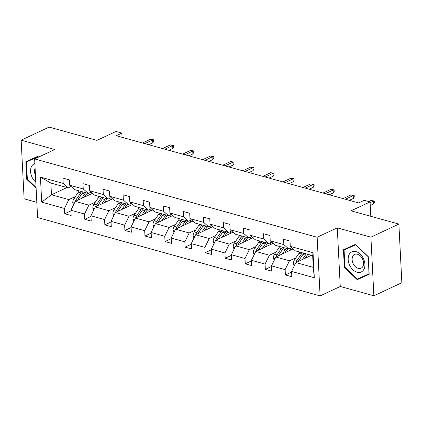 <?xml version="1.0" encoding="UTF-8"?>
<svg xmlns="http://www.w3.org/2000/svg" width="423" height="423" viewBox="0 0 423 423"><rect width="100%" height="100%" fill="white"/><g stroke="black" fill="none" stroke-linecap="round" stroke-linejoin="round"><path stroke-width="0.63" d="M337.279 227.849L340.251 286.477L373.874 295.804L370.902 237.171L337.279 227.849L317.139 237.266L34.633 158.932L54.773 149.509L21.15 140.187L24.122 198.815L36.833 202.342M21.15 140.187L49.126 127.101L96.962 140.367L115.981 131.468L121.835 133.092L116.24 135.709L358.625 202.918L364.219 200.301L370.067 201.924L351.048 210.823L398.878 224.084L401.85 282.717L373.874 295.804M370.902 237.171L398.878 224.084M340.251 286.477L320.105 295.899L37.605 217.559L34.633 158.932M311.428 255.307L295.91 262.567L313.269 267.378L314.305 277.731L291.547 271.418L291.812 276.727L285.388 274.945L291.579 272.047M295.91 262.567L291.547 271.418M317.139 237.266L320.105 295.899M293.139 248.914L275.849 257.004L289.48 260.78L285.118 269.636L285.388 274.945M285.118 269.636L271.487 265.856L271.756 271.164L265.327 269.382L271.518 266.485M273.078 243.352L255.788 251.442L269.419 255.217L265.057 264.074L265.327 269.382M265.057 264.074L251.426 260.293L251.696 265.602L245.266 263.82L251.458 260.922M253.023 237.789L235.727 245.879L249.359 249.655L244.996 258.511L245.266 263.82M244.996 258.511L231.365 254.731L231.635 260.039L225.205 258.257L231.397 255.36M232.962 232.227L215.672 240.317L229.303 244.092L224.936 252.949L225.205 258.257M224.936 252.949L211.31 249.168L211.574 254.477L205.15 252.695L211.341 249.797M212.901 226.665L195.611 234.754L209.242 238.53L204.88 247.386L205.15 252.695M204.88 247.386L191.249 243.606L191.519 248.914L185.089 247.132L191.281 244.235M192.84 221.102L175.55 229.192L189.181 232.967L184.819 241.824L185.089 247.132M184.819 241.824L171.188 238.043L171.458 243.352L165.028 241.57L171.22 238.672M172.785 215.54L155.49 223.63L169.121 227.405L164.759 236.261L165.028 241.57M164.759 236.261L151.127 232.481L151.397 237.789L144.967 236.008L151.159 233.11M152.724 209.977L135.434 218.067L149.065 221.842L144.698 230.699L144.967 236.008M144.698 230.699L131.072 226.918L131.336 232.227L124.912 230.445L131.104 227.548M132.663 204.415L115.373 212.505L129.004 216.28L124.642 225.136L124.912 230.445M124.642 225.136L111.011 221.356L111.281 226.665L104.851 224.883L111.043 221.985M112.603 198.852L95.312 206.942L108.944 210.723L104.581 219.574L104.851 224.883M104.581 219.574L90.95 215.793L91.22 221.102L84.79 219.32L90.982 216.423M92.547 193.29L75.252 201.38L88.883 205.16L84.521 214.012L84.79 219.32M84.521 214.012L70.89 210.231L71.159 215.54L64.73 213.758L70.921 210.86M66.982 187.521L51.469 194.781L68.827 199.598L64.46 208.449L64.73 213.758M64.46 208.449L41.703 202.136L40.434 177.1L63.196 183.413L62.927 178.104L69.356 179.886L69.626 185.195L83.252 188.975L82.982 183.667L89.412 185.448L89.681 190.757L103.312 194.538L103.043 189.229L109.472 191.011L109.742 196.32L123.373 200.1L123.104 194.792L129.533 196.573L129.803 201.882L143.434 205.663L143.164 200.354L149.594 202.136L149.858 207.444L163.49 211.225L163.22 205.916L169.649 207.698L169.919 213.007L183.55 216.788L183.281 211.479L189.71 213.261L189.98 218.569L203.611 222.35L203.341 217.041L209.771 218.823L210.041 224.132L223.672 227.912L223.402 222.604L229.832 224.386L230.096 229.694L243.727 233.475L243.458 228.166L249.887 229.948L250.157 235.257L263.788 239.037L263.518 233.729L269.948 235.511L270.218 240.819L283.849 244.6L283.579 239.291L290.009 241.073L290.278 246.382L313.036 252.695L314.305 277.731M270.218 240.819L275.257 245.277L288.883 249.057L291.775 247.704M288.883 249.057L283.849 244.6M295.957 257.75L289.48 260.78M275.849 257.004L271.487 265.856M250.157 235.257L255.196 239.714L268.827 243.495L271.714 242.141M268.827 243.495L263.788 239.037M275.896 252.187L269.419 255.217M255.788 251.442L251.426 260.293M230.096 229.694L235.135 234.152L248.766 237.932L251.653 236.579M248.766 237.932L243.727 233.475M255.836 246.625L249.359 249.655M235.727 245.879L231.365 254.731M210.041 224.132L215.074 228.589L228.706 232.37L231.593 231.016M228.706 232.37L223.672 227.912M235.775 241.068L229.303 244.092M215.672 240.317L211.31 249.168M189.98 218.569L195.019 223.027L208.645 226.807L211.537 225.454M208.645 226.807L203.611 222.35M215.719 235.505L209.242 238.53M195.611 234.754L191.249 243.606M169.919 213.007L174.958 217.464L188.589 221.245L191.476 219.891M188.589 221.245L183.55 216.788M195.659 229.943L189.181 232.967M175.55 229.192L171.188 238.043M149.858 207.444L154.897 211.902L168.528 215.682L171.415 214.329M168.528 215.682L163.49 211.225M175.598 224.38L169.121 227.405M155.49 223.63L151.127 232.481M129.803 201.882L134.837 206.339L148.468 210.12L151.355 208.766M148.468 210.12L143.434 205.663M155.537 218.818L149.065 221.842M135.434 218.067L131.072 226.918M109.742 196.32L114.781 200.777L128.407 204.558L131.299 203.204M128.407 204.558L123.373 200.1M135.482 213.255L129.004 216.28M115.373 212.505L111.011 221.356M89.681 190.757L94.72 195.215L108.351 198.995L111.238 197.641M108.351 198.995L103.312 194.538M115.421 207.693L108.944 210.723M95.312 206.942L90.95 215.793M69.626 185.195L74.66 189.652L88.291 193.433L91.178 192.079M88.291 193.433L83.252 188.975M95.36 202.131L88.883 205.16M75.252 201.38L70.89 210.231M40.434 177.1L50.871 183.053L68.23 187.87L71.117 186.517M68.23 187.87L63.196 183.413M122.046 137.316L121.835 133.092M370.797 216.301L370.067 201.924M313.269 267.378L312.671 255.651L295.312 250.839L290.278 246.382M75.305 196.568L68.827 199.598M50.871 183.053L51.469 194.781L41.703 202.136M313.036 252.695L312.671 255.651M38.615 157.065L37.816 156.299L25.851 161.686L26.749 179.347L36.119 188.293M343.46 249.76L344.354 267.415L357.213 279.688L369.173 274.3L368.28 256.639L355.42 244.372L343.46 249.76M30.556 159.571L30.583 160.047M36.077 187.41L27.342 179.072L26.749 179.347M348.166 247.64L348.187 248.116M361.565 277.16L361.908 277.488L369.168 274.22M368.274 256.639L368.993 273.813L357.409 279.032L344.951 267.146L344.354 267.415M361.908 277.488L357.213 279.688M148.727 144.714L152.761 142.831L152.618 139.976L144.809 143.63M150.302 139.336L153.591 139.786L152.618 139.976L150.302 139.336L142.493 142.99M153.591 139.786L153.671 141.372L152.761 142.831M84.383 197.107L85.615 195.299A10.834 6.752 -74.5 0 1 87.429 193.195M81.729 198.35L84.732 193.951A13.055 8.137 -74.5 0 1 85.673 192.708M73.628 204.679L72.782 202.612A4.521 2.818 -74.5 0 1 73.946 198.551L78.303 192.169A13.055 8.137 -74.5 0 1 79.244 190.921M89.702 192.772A10.834 6.752 -74.5 0 1 90.221 194.205L90.263 194.358M77.546 200.306A4.521 2.818 -74.5 0 1 77.932 199.661L82.289 193.274A13.055 8.137 -74.5 0 1 83.231 192.026M81.687 191.598A13.055 8.137 105.5 0 0 80.745 192.846L76.389 199.233A4.521 2.818 105.5 0 0 75.463 201.279M77.42 200.365L81.634 194.194A10.834 6.752 -74.5 0 1 82.104 193.538M91.59 192.444A10.834 6.752 -74.5 0 1 92.161 193.47M168.788 150.276L172.822 148.394L172.679 145.538L164.87 149.192M170.363 144.899L173.647 145.348L172.679 145.538L170.363 144.899L162.554 148.552M173.647 145.348L173.731 146.934L172.822 148.394M188.848 155.838L192.883 153.956L192.735 151.101L184.93 154.755M190.424 150.461L193.708 150.911L192.735 151.101L190.424 150.461L182.614 154.115M193.708 150.911L193.787 152.497L192.883 153.956M104.444 202.67L105.676 200.862A10.834 6.752 -74.5 0 1 107.484 198.757M101.79 203.912L104.793 199.513A13.055 8.137 -74.5 0 1 105.734 198.271M93.689 210.242L92.843 208.174A4.521 2.818 -74.5 0 1 94.006 204.113L98.363 197.731A13.055 8.137 -74.5 0 1 99.305 196.484M109.763 198.334A10.834 6.752 -74.5 0 1 110.281 199.767L110.324 199.92M97.607 205.869A4.521 2.818 -74.5 0 1 97.993 205.224L102.35 198.836A13.055 8.137 -74.5 0 1 103.291 197.589M101.747 197.16A13.055 8.137 105.5 0 0 100.806 198.408L96.449 204.795A4.521 2.818 105.5 0 0 95.524 206.842M97.48 205.927L101.689 199.756A10.834 6.752 -74.5 0 1 102.165 199.101M111.651 198.006A10.834 6.752 -74.5 0 1 112.217 199.032M124.505 208.232L125.737 206.424A10.834 6.752 -74.5 0 1 127.545 204.32M121.85 209.475L124.854 205.076A13.055 8.137 -74.5 0 1 125.79 203.833M113.75 215.804L112.899 213.737A4.521 2.818 -74.5 0 1 114.067 209.676L118.424 203.294A13.055 8.137 -74.5 0 1 119.365 202.046M129.824 203.897A10.834 6.752 -74.5 0 1 130.337 205.329L130.379 205.483M117.668 211.431A4.521 2.818 -74.5 0 1 118.049 210.786L122.406 204.399A13.055 8.137 -74.5 0 1 123.347 203.151M121.808 202.723A13.055 8.137 105.5 0 0 120.867 203.971L116.51 210.358A4.521 2.818 105.5 0 0 115.579 212.404M117.541 211.489L121.75 205.319A10.834 6.752 -74.5 0 1 122.226 204.663M131.712 203.569A10.834 6.752 -74.5 0 1 132.277 204.595M34.866 163.558A11.093 7.651 -115.1 0 0 31.434 166.699A11.093 7.651 -115.1 0 0 35.807 182.154M35.109 168.359A7.593 5.24 -115.1 0 0 35.463 175.355M27.342 179.072L26.475 161.967L38.155 156.626M26.475 161.967L38.065 156.748L38.472 157.134M349.038 254.768A11.093 7.651 -115.1 0 0 352.814 269.684A11.093 7.651 -115.1 0 0 364.039 269.081A11.093 7.651 -115.1 0 0 360.269 254.165A11.093 7.651 -115.1 0 0 349.038 254.768M352.729 256.407A7.593 5.24 -115.1 0 0 354.093 265.2A7.593 5.24 -115.1 0 0 361.083 268.182A7.593 5.24 -115.1 0 0 362.997 266.204A7.593 5.24 -115.1 0 0 361.639 257.411A7.593 5.24 -115.1 0 0 354.648 254.429A7.593 5.24 -115.1 0 0 352.729 256.407M344.951 267.146L344.084 250.035L355.764 244.7M344.084 250.035L355.674 244.817L368.132 256.703M208.909 161.401L212.938 159.519L212.795 156.663L204.986 160.317M210.48 156.024L213.768 156.473L212.795 156.663L210.48 156.024L202.675 159.677M213.768 156.473L213.848 158.059L212.938 159.519M144.56 213.795L145.798 211.986A10.834 6.752 -74.5 0 1 147.606 209.877M141.911 215.037L144.909 210.638A13.055 8.137 -74.5 0 1 145.85 209.396M133.805 221.366L132.959 219.299A4.521 2.818 -74.5 0 1 134.123 215.238L138.48 208.856A13.055 8.137 -74.5 0 1 139.421 207.608M149.885 209.459A10.834 6.752 -74.5 0 1 150.398 210.892L150.44 211.045M137.724 216.994A4.521 2.818 -74.5 0 1 138.109 216.349L142.466 209.961A13.055 8.137 -74.5 0 1 143.408 208.713M141.864 208.285A13.055 8.137 105.5 0 0 140.922 209.533L136.566 215.92A4.521 2.818 105.5 0 0 135.64 217.967M137.602 217.052L141.811 210.881A10.834 6.752 -74.5 0 1 142.287 210.226M151.767 209.131A10.834 6.752 -74.5 0 1 152.338 210.157M228.965 166.963L232.999 165.081L232.856 162.226L225.047 165.879M230.54 161.586L233.829 162.035L232.856 162.226L230.54 161.586L222.731 165.234M233.829 162.035L233.908 163.622L232.999 165.081M164.621 219.357L165.853 217.549A10.834 6.752 -74.5 0 1 167.667 215.439M161.967 220.6L164.97 216.201A13.055 8.137 -74.5 0 1 165.911 214.953M153.866 226.929L153.02 224.862A4.521 2.818 -74.5 0 1 154.184 220.801L158.54 214.419A13.055 8.137 -74.5 0 1 159.482 213.171M169.94 215.021A10.834 6.752 -74.5 0 1 170.458 216.454L170.501 216.608M157.784 222.556A4.521 2.818 -74.5 0 1 158.17 221.906L162.527 215.524A13.055 8.137 -74.5 0 1 163.468 214.276M161.924 213.848A13.055 8.137 105.5 0 0 160.983 215.096L156.626 221.483A4.521 2.818 105.5 0 0 155.701 223.529M157.657 222.614L161.872 216.444A10.834 6.752 -74.5 0 1 162.342 215.788M171.828 214.694A10.834 6.752 -74.5 0 1 172.394 215.719M249.025 172.526L253.06 170.643L252.917 167.788L245.107 171.442M250.601 167.148L253.885 167.598L252.917 167.788L250.601 167.148L242.791 170.797M253.885 167.598L253.969 169.184L253.06 170.643M184.682 224.92L185.914 223.111A10.834 6.752 -74.5 0 1 187.722 221.002M182.027 226.162L185.031 221.763A13.055 8.137 -74.5 0 1 185.972 220.515M173.927 232.491L173.081 230.424A4.521 2.818 -74.5 0 1 174.244 226.363L178.601 219.981A13.055 8.137 -74.5 0 1 179.542 218.733M190.001 220.584A10.834 6.752 -74.5 0 1 190.519 222.017L190.561 222.17M177.845 228.119A4.521 2.818 -74.5 0 1 178.231 227.468L182.588 221.086A13.055 8.137 -74.5 0 1 183.529 219.838M181.985 219.41A13.055 8.137 105.5 0 0 181.044 220.658L176.687 227.045A4.521 2.818 105.5 0 0 175.762 229.092M177.718 228.177L181.927 222.006A10.834 6.752 -74.5 0 1 182.403 221.351M191.889 220.256A10.834 6.752 -74.5 0 1 192.454 221.282M269.086 178.088L273.121 176.206L272.972 173.351L265.168 177.004M270.662 172.711L273.945 173.16L272.972 173.351L270.662 172.711L262.852 176.359M273.945 173.16L274.025 174.747L273.121 176.206M204.737 230.482L205.975 228.674A10.834 6.752 -74.5 0 1 207.783 226.564M202.088 231.725L205.092 227.325A13.055 8.137 -74.5 0 1 206.027 226.078M193.983 238.054L193.137 235.986A4.521 2.818 -74.5 0 1 194.305 231.926L198.662 225.544A13.055 8.137 -74.5 0 1 199.603 224.296M210.062 226.146A10.834 6.752 -74.5 0 1 210.575 227.579L210.617 227.733M197.906 233.681A4.521 2.818 -74.5 0 1 198.287 233.031L202.643 226.649A13.055 8.137 -74.5 0 1 203.585 225.401M202.046 224.973A13.055 8.137 105.5 0 0 201.105 226.22L196.748 232.608A4.521 2.818 105.5 0 0 195.817 234.654M197.779 233.739L201.988 227.569A10.834 6.752 -74.5 0 1 202.464 226.913M211.949 225.819A10.834 6.752 -74.5 0 1 212.515 226.844M289.147 183.651L293.176 181.768L293.033 178.913L285.224 182.567M290.717 178.273L294.006 178.723L293.033 178.913L290.717 178.273L282.913 181.922M294.006 178.723L294.085 180.309L293.176 181.768M224.798 236.045L226.035 234.236A10.834 6.752 -74.5 0 1 227.844 232.127M222.149 237.287L225.147 232.888A13.055 8.137 -74.5 0 1 226.088 231.64M214.043 243.616L213.197 241.549A4.521 2.818 -74.5 0 1 214.361 237.488L218.717 231.106A13.055 8.137 -74.5 0 1 219.659 229.858M230.123 231.709A10.834 6.752 -74.5 0 1 230.635 233.142L230.678 233.295M217.961 239.244A4.521 2.818 -74.5 0 1 218.347 238.593L222.704 232.211A13.055 8.137 -74.5 0 1 223.645 230.963M222.101 230.535A13.055 8.137 105.5 0 0 221.16 231.783L216.803 238.17A4.521 2.818 105.5 0 0 215.878 240.216M217.84 239.302L222.049 233.131A10.834 6.752 -74.5 0 1 222.524 232.476M232.005 231.381A10.834 6.752 -74.5 0 1 232.576 232.407M309.202 189.213L313.237 187.331L313.094 184.476L305.284 188.129M310.778 183.836L314.067 184.285L313.094 184.476L310.778 183.836L302.968 187.484M314.067 184.285L314.146 185.871L313.237 187.331M244.859 241.607L246.091 239.799A10.834 6.752 -74.5 0 1 247.904 237.689M242.205 242.85L245.208 238.45A13.055 8.137 -74.5 0 1 246.149 237.203M234.104 249.179L233.258 247.111A4.521 2.818 -74.5 0 1 234.421 243.051L238.778 236.669A13.055 8.137 -74.5 0 1 239.719 235.421M250.178 237.271A10.834 6.752 -74.5 0 1 250.696 238.704L250.739 238.858M238.022 244.806A4.521 2.818 -74.5 0 1 238.408 244.156L242.765 237.774A13.055 8.137 -74.5 0 1 243.706 236.526M242.162 236.097A13.055 8.137 105.5 0 0 241.221 237.345L236.864 243.733A4.521 2.818 105.5 0 0 235.939 245.779M237.895 244.864L242.109 238.694A10.834 6.752 -74.5 0 1 242.58 238.038M252.066 236.943A10.834 6.752 -74.5 0 1 252.631 237.969M329.263 194.776L333.298 192.893L333.155 190.038L325.345 193.692M330.839 189.398L334.122 189.848L333.155 190.038L330.839 189.398L323.029 193.047M334.122 189.848L334.207 191.434L333.298 192.893M264.92 247.169L266.152 245.361A10.834 6.752 -74.5 0 1 267.96 243.251M262.265 248.412L265.269 244.013A13.055 8.137 -74.5 0 1 266.21 242.765M254.165 254.741L253.319 252.674A4.521 2.818 -74.5 0 1 254.482 248.613L258.839 242.231A13.055 8.137 -74.5 0 1 259.78 240.983M270.239 242.834A10.834 6.752 -74.5 0 1 270.757 244.267L270.799 244.42M258.083 250.368A4.521 2.818 -74.5 0 1 258.469 249.718L262.826 243.336A13.055 8.137 -74.5 0 1 263.767 242.088M262.223 241.66A13.055 8.137 105.5 0 0 261.282 242.908L256.925 249.295A4.521 2.818 105.5 0 0 256 251.341M257.956 250.427L262.165 244.256A10.834 6.752 -74.5 0 1 262.641 243.6M272.126 242.506A10.834 6.752 -74.5 0 1 272.692 243.532M349.324 200.338L353.358 198.456L353.21 195.6L345.406 199.254M350.9 194.961L354.183 195.41L353.21 195.6L350.9 194.961L343.09 198.609M354.183 195.41L354.263 196.996L353.358 198.456M284.975 252.732L286.212 250.924A10.834 6.752 -74.5 0 1 288.021 248.814M282.326 253.974L285.324 249.575A13.055 8.137 -74.5 0 1 286.265 248.327M274.22 260.304L273.374 258.236A4.521 2.818 -74.5 0 1 274.543 254.175L278.9 247.793A13.055 8.137 -74.5 0 1 279.836 246.546M290.3 248.396A10.834 6.752 -74.5 0 1 290.813 249.829L290.855 249.982M278.144 255.931A4.521 2.818 -74.5 0 1 278.524 255.281L282.881 248.898A13.055 8.137 -74.5 0 1 283.822 247.651M282.284 247.222A13.055 8.137 105.5 0 0 281.343 248.47L276.986 254.858A4.521 2.818 105.5 0 0 276.055 256.904M278.017 255.989L282.226 249.819A10.834 6.752 -74.5 0 1 282.701 249.163M292.187 248.068A10.834 6.752 -74.5 0 1 292.753 249.094M370.252 205.499L373.414 204.018L373.271 201.163L370.104 202.643M370.955 200.523L374.244 200.973L373.271 201.163L370.955 200.523L368.745 201.554M374.244 200.973L374.323 202.559L373.414 204.018M305.036 258.294L306.273 256.486A10.834 6.752 -74.5 0 1 308.081 254.376M302.387 259.537L305.385 255.138A13.055 8.137 -74.5 0 1 306.326 253.89M294.281 265.866L293.435 263.799A4.521 2.818 -74.5 0 1 294.598 259.738L298.955 253.356A13.055 8.137 -74.5 0 1 299.896 252.108M310.799 255.132A10.834 6.752 -74.5 0 1 310.873 255.392L310.916 255.545M298.199 261.493A4.521 2.818 -74.5 0 1 298.585 260.843L302.942 254.461A13.055 8.137 -74.5 0 1 303.883 253.213M302.339 252.785A13.055 8.137 105.5 0 0 301.398 254.033L297.041 260.42A4.521 2.818 105.5 0 0 296.116 262.466M298.078 261.551L302.286 255.381A10.834 6.752 -74.5 0 1 302.762 254.725M72.819 202.702L74.39 203.135M82.289 193.274L84.732 193.951M78.303 192.169L80.745 192.846M77.932 199.661L78.556 199.83M73.946 198.551L76.389 199.233M92.875 208.264L94.445 208.698M102.35 198.836L104.793 199.513M98.363 197.731L100.806 198.408M97.993 205.224L98.617 205.393M94.006 204.113L96.449 204.795M112.936 213.827L114.506 214.26M122.406 204.399L124.854 205.076M118.424 203.294L120.867 203.971M118.049 210.786L118.678 210.955M114.067 209.676L116.51 210.358M132.996 219.389L134.567 219.823M142.466 209.961L144.909 210.638M138.48 208.856L140.922 209.533M138.109 216.349L138.739 216.518M134.123 215.238L136.566 215.92M153.057 224.951L154.628 225.385M162.527 215.524L164.97 216.201M158.54 214.419L160.983 215.096M158.17 221.906L158.794 222.08M154.184 220.801L156.626 221.483M173.113 230.514L174.683 230.947M182.588 221.086L185.031 221.763M178.601 219.981L181.044 220.658M178.231 227.468L178.855 227.643M174.244 226.363L176.687 227.045M193.174 236.076L194.744 236.51M202.643 226.649L205.092 227.325M198.662 225.544L201.105 226.22M198.287 233.031L198.916 233.205M194.305 231.926L196.748 232.608M213.234 241.639L214.805 242.072M222.704 232.211L225.147 232.888M218.717 231.106L221.16 231.783M218.347 238.593L218.977 238.768M214.361 237.488L216.803 238.17M233.295 247.201L234.865 247.635M242.765 237.774L245.208 238.45M238.778 236.669L241.221 237.345M238.408 244.156L239.032 244.33M234.421 243.051L236.864 243.733M253.351 252.764L254.921 253.197M262.826 243.336L265.269 244.013M258.839 242.231L261.282 242.908M258.469 249.718L259.093 249.893M254.482 248.613L256.925 249.295M273.411 258.326L274.982 258.76M282.881 248.898L285.324 249.575M278.9 247.793L281.343 248.47M278.524 255.281L279.154 255.455M274.543 254.175L276.986 254.858M293.472 263.889L295.043 264.322M302.942 254.461L305.385 255.138M298.955 253.356L301.398 254.033M298.585 260.843L299.214 261.017M294.598 259.738L297.041 260.42"/></g></svg>
